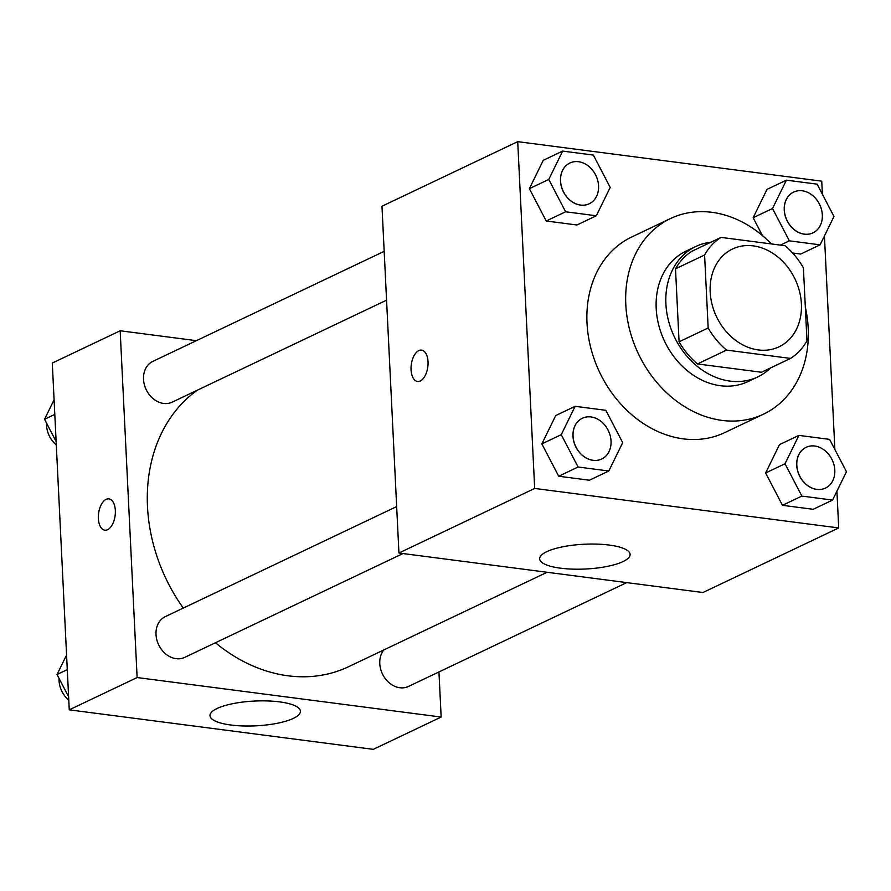 <?xml version="1.0" encoding="UTF-8"?>
<svg xmlns="http://www.w3.org/2000/svg" width="891" height="891" viewBox="0 0 891 891"><rect width="100%" height="100%" fill="white"/><g stroke="black" fill="none" stroke-linecap="round" stroke-linejoin="round"><path stroke-width="1.34" d="M710.183 291.981A54.151 43.525 -115.4 0 1 732.525 249.001A54.151 43.525 -115.4 0 1 795.095 279.206A54.151 43.525 -115.4 0 1 779.046 346.811A54.151 43.525 -115.4 0 1 710.183 291.981M726.544 350.096L790.54 358.416A69.888 56.178 -115.4 0 0 806.979 340.819L803.404 267.823A69.888 56.178 -115.4 0 0 785.027 245.704L721.031 237.396A69.888 56.178 -115.4 0 0 704.592 254.993L708.167 327.977A69.888 56.178 -115.4 0 0 726.544 350.096L697.464 363.94L761.449 372.249L790.54 358.416M704.592 254.993L675.512 268.826A69.888 56.178 -115.4 0 1 691.951 251.229L721.031 237.396M675.512 268.826L679.076 341.821L708.167 327.977M697.464 363.94A69.888 56.178 -115.4 0 1 679.076 341.821M710.84 242.252A72.204 58.038 64.6 0 0 695.682 246.54A72.204 58.038 64.6 0 0 674.287 336.675A72.204 58.038 64.6 0 0 757.718 376.949A72.204 58.038 64.6 0 0 770.604 367.894M757.718 376.949L748.017 381.56A72.204 58.038 -115.4 0 1 656.199 308.453A72.204 58.038 -115.4 0 1 685.981 251.151L695.682 246.54M805.319 307.05A108.301 87.062 -115.4 0 1 763.52 414.159A108.301 87.062 -115.4 0 1 625.794 304.51A108.301 87.062 -115.4 0 1 670.477 218.551A108.301 87.062 -115.4 0 1 771.406 243.945M763.52 414.159L724.739 432.603A108.301 87.062 -115.4 0 1 587.002 322.954A108.301 87.062 -115.4 0 1 631.697 237.006L670.477 218.551M822.393 194.26L821.747 181.163L517.716 141.658L534.678 488.446L838.709 527.94L836.916 491.208M834.878 449.487L824.431 235.97M562.644 151.091L543.243 160.313L529.377 188.658L546.216 221.001L576.934 224.989L596.324 215.767L610.201 187.422L593.361 155.079L562.644 151.091L548.767 179.436L565.607 211.78L596.324 215.767M786.408 180.16L767.017 189.382L753.14 217.727L762.429 235.569L753.14 217.727L772.53 208.505L789.37 240.848L820.088 244.836L833.965 216.491L817.125 184.147L786.408 180.16L772.53 208.505M800.697 254.058L792.622 253.011L800.697 254.058L820.088 244.836M798.893 435.387L779.491 444.62L765.625 472.965L782.465 505.308L813.182 509.296L832.573 500.074L846.45 471.718L829.61 439.386L798.893 435.387L785.016 463.743L801.855 496.075L832.573 500.074M575.118 406.318L555.728 415.551L541.851 443.896L558.702 476.24L589.419 480.227L608.809 471.005L622.686 442.649L605.847 410.317L575.118 406.318L561.252 434.674L578.092 467.007L608.809 471.005M517.716 141.658L381.972 206.233L398.934 553.021L702.954 592.515L838.709 527.94M609.199 545.058A45.274 12.407 -2.8 0 1 630.104 554.414A45.274 12.407 -2.8 0 1 585.487 569.015A45.274 12.407 -2.8 0 1 539.668 558.835A45.274 12.407 -2.8 0 1 562.878 546.773A45.274 12.407 -2.8 0 1 609.199 545.058M398.934 553.021L534.678 488.446M418.792 350.62A15.793 8.342 97.4 0 1 421.577 350.13A15.793 8.342 97.4 0 1 427.814 366.869A15.793 8.342 97.4 0 1 417.5 381.459A15.793 8.342 97.4 0 1 411.052 367.292A15.793 8.342 97.4 0 1 418.792 350.62M421.577 350.13A15.793 8.342 -82.6 0 0 418.815 350.62A15.793 8.342 -82.6 0 0 411.063 367.292A15.793 8.342 -82.6 0 0 417.511 381.459M183.279 608.085A158.119 127.101 -115.4 0 1 147.494 506.611A158.119 127.101 -115.4 0 1 197.245 390.236M547.107 572.267L348.581 666.702A158.119 127.101 -115.4 0 1 215.422 642.756M396.662 506.578L165.325 616.617A22.565 18.132 64.6 0 0 158.643 644.783A22.565 18.132 64.6 0 0 184.715 657.369L402.977 553.545M386.56 300.178L172.23 402.131A22.565 18.132 -115.4 0 1 143.529 379.288A22.565 18.132 -115.4 0 1 152.84 361.378L384.177 251.34M626.741 582.614L408.479 686.438A22.565 18.132 -115.4 0 1 379.778 663.595A22.565 18.132 -115.4 0 1 383.754 649.973M120.162 330.773L137.125 677.55L441.156 717.055L373.284 749.342L69.253 709.837L52.291 363.06L120.162 330.773L196.388 340.674M441.156 717.055L438.951 671.937M217.081 708.49A45.274 12.407 -2.8 0 1 267.578 700.939A45.274 12.407 -2.8 0 1 300.423 711.23A45.274 12.407 -2.8 0 1 255.806 725.831A45.274 12.407 -2.8 0 1 209.986 715.662A45.274 12.407 -2.8 0 1 217.081 708.49M69.253 709.837L137.125 677.55M98.366 518.562A15.793 8.342 97.4 0 1 108.88 498.871A15.793 8.342 97.4 0 1 115.117 515.611A15.793 8.342 97.4 0 1 104.815 530.19A15.793 8.342 97.4 0 1 98.366 518.562M108.891 498.871A15.793 8.342 -82.6 0 0 98.378 518.573A15.793 8.342 -82.6 0 0 104.815 530.19M66.569 655.03L57.035 674.509L68.607 696.74M57.035 674.509L67.282 669.642M68.774 700.103A22.565 18.132 -115.4 0 1 59.051 680.646A22.565 18.132 -115.4 0 1 59.051 678.385M54.084 399.792L44.55 419.282L56.122 441.513M44.55 419.282L54.797 414.404M56.289 444.865A22.565 18.132 -115.4 0 1 46.566 425.419A22.565 18.132 -115.4 0 1 46.566 423.147M601.692 459.021A22.565 18.132 -115.4 0 1 601.659 459.032A22.565 18.132 -115.4 0 1 572.969 436.189A22.565 18.132 -115.4 0 1 582.28 418.291A22.565 18.132 -115.4 0 1 582.313 418.269M555.728 415.551L541.851 443.896L561.252 434.674M541.851 443.896L558.702 476.24L578.092 467.007M558.702 476.24L589.419 480.227M573.047 436.156A22.565 18.132 -115.4 0 1 582.358 418.247A22.565 18.132 -115.4 0 1 608.419 430.832A22.565 18.132 -115.4 0 1 601.737 458.999A22.565 18.132 -115.4 0 1 573.047 436.156M825.467 488.09A22.565 18.132 -115.4 0 1 825.422 488.101A22.565 18.132 -115.4 0 1 796.732 465.258A22.565 18.132 -115.4 0 1 806.043 447.36A22.565 18.132 -115.4 0 1 806.077 447.338M779.491 444.62L765.625 472.965L785.016 463.743M765.625 472.965L782.465 505.308L801.855 496.075M782.465 505.308L813.182 509.296M796.81 465.225A22.565 18.132 -115.4 0 1 806.121 447.315A22.565 18.132 -115.4 0 1 832.183 459.901A22.565 18.132 -115.4 0 1 825.5 488.068A22.565 18.132 -115.4 0 1 796.81 465.225M589.174 203.805L589.252 203.761A22.565 18.132 -115.4 0 1 560.562 180.918A22.565 18.132 -115.4 0 1 569.872 163.02A22.565 18.132 -115.4 0 1 595.945 175.605A22.565 18.132 -115.4 0 1 589.252 203.761A22.565 18.132 -115.4 0 1 589.174 203.805A22.565 18.132 -115.4 0 1 560.484 180.962A22.565 18.132 -115.4 0 1 569.795 163.053A22.565 18.132 -115.4 0 1 569.828 163.031M543.243 160.313L529.377 188.658L548.767 179.436M529.377 188.658L546.216 221.001L565.607 211.78M546.216 221.001L576.934 224.989M812.982 232.852A22.565 18.132 -115.4 0 1 812.937 232.874A22.565 18.132 -115.4 0 1 784.247 210.031A22.565 18.132 -115.4 0 1 793.558 192.122A22.565 18.132 -115.4 0 1 793.591 192.1M767.017 189.382L753.14 217.727M780.405 245.114L789.37 240.848M784.325 209.986A22.565 18.132 -115.4 0 1 793.636 192.088A22.565 18.132 -115.4 0 1 819.709 204.663A22.565 18.132 -115.4 0 1 813.015 232.829A22.565 18.132 -115.4 0 1 784.325 209.986"/></g></svg>
